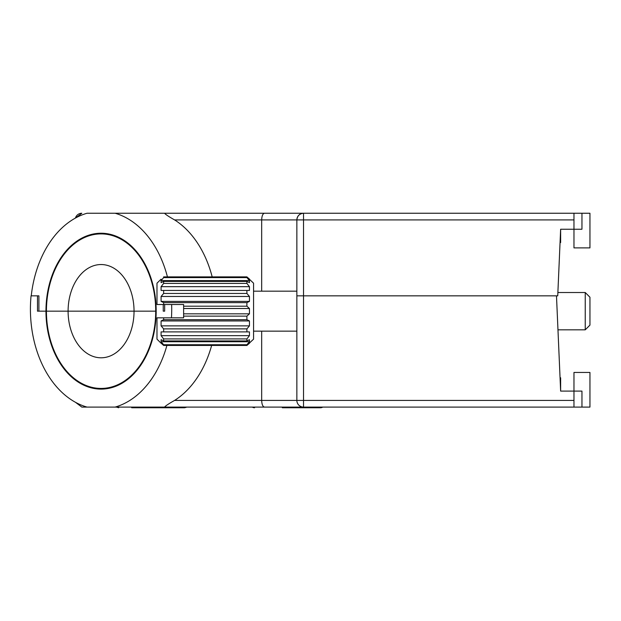 <?xml version="1.0" encoding="UTF-8"?>
<svg xmlns="http://www.w3.org/2000/svg" width="621" height="621" viewBox="0 0 621 621"><rect width="100%" height="100%" fill="white"/><g stroke="black" fill="none" stroke-linecap="round" stroke-linejoin="round"><path stroke-width="0.93" d="M558.489 278.542L560.057 242.555L560.639 242.555L560.639 229.234L581.955 229.234L581.955 213.251L573.967 213.251L573.967 247.888L589.95 247.888L589.95 213.251L581.955 213.251M163.245 304.507L163.245 311.168L164.658 311.168L164.658 304.507M163.245 311.168L164.658 311.168M38.898 295.844L37.485 295.844L37.485 311.168L46.435 311.168L38.898 311.168L38.898 295.844L31.252 295.844A99.919 70.654 -90 0 1 87.01 213.251L573.967 213.251M45.962 311.168A77.936 55.106 90 0 1 101.068 233.232A77.936 55.106 90 0 1 156.181 311.168A77.936 55.106 90 0 1 101.068 389.103A77.936 55.106 90 0 1 45.962 311.168M167.437 276.888A99.919 70.654 -90 0 0 115.133 213.251L303.522 213.251C299.508 213.671 297.288 215.891 296.861 219.912L261.674 219.912L261.674 291.179M560.639 229.234L557.736 295.844L303.522 295.844L303.522 400.421L296.861 400.421A6.66 6.66 0 0 0 303.522 407.089L264.437 407.089C262.768 406.662 261.852 404.442 261.674 400.421L296.861 400.421L296.861 219.912L303.522 219.912L303.522 295.844L296.861 295.844L556.486 295.844L560.639 391.098L573.967 391.098L573.967 372.445L589.95 372.445L589.95 407.089L164.588 407.089C165.403 405.963 168.741 403.735 174.586 400.421L261.674 400.421L261.674 331.148M264.437 213.251C262.768 213.671 261.852 215.891 261.674 219.912L174.586 219.912A99.919 70.654 90 0 1 212.18 276.888M174.586 219.912C168.741 216.589 165.403 214.369 164.588 213.251M75.428 218.064L81.825 213.251A6.66 6.66 0 0 0 75.428 218.064M573.967 219.912L303.522 219.912L303.522 213.251A6.66 6.66 0 0 0 296.861 219.912M211.645 345.447A99.919 70.654 90 0 1 174.586 400.421M37.485 295.844L31.05 295.844A99.919 70.654 90 0 0 87.01 407.089L115.133 407.089A99.919 70.654 -90 0 0 166.902 345.447M171.458 317.828A99.919 70.654 -90 0 0 171.722 309.165A99.919 70.654 -90 0 0 171.644 304.507M115.133 407.089L164.588 407.089M581.955 407.089L581.955 391.098L573.967 391.098L573.967 407.089M560.639 391.098L560.639 377.778L560.057 377.778L557.968 329.821L585.238 329.821L585.238 292.514L557.875 292.514M87.01 407.089L81.825 407.089L75.428 402.268M183.622 308.505L249.456 308.505L249.456 313.83L249.456 308.505L246.902 306.2L246.902 302.637L249.456 301.395L249.456 296.465L246.902 293.454L246.902 290.442L249.456 290.442L249.456 286.677L246.902 283.409L246.902 281.398L249.456 282.648L249.456 280.607L246.902 277.595L246.902 276.888L253.562 283.192L253.562 339.144L246.902 345.447L246.902 344.74L249.456 341.729L249.456 339.687L246.902 340.937L246.902 338.919L249.456 335.658L249.456 331.893L246.902 331.893L246.902 328.874L249.456 325.862L249.456 320.941L246.902 319.691L246.902 316.136L249.456 313.83L183.622 313.83L183.622 304.507L156.981 304.507L156.981 283.192L161.087 279.194M296.861 291.179L253.562 291.179M296.861 331.148L253.562 331.148M585.238 329.821L589.95 325.109L589.95 297.226L585.238 292.514M161.087 343.141L163.641 345.447L161.087 343.141M163.641 345.447L246.902 345.447L163.641 345.447L163.641 344.74L246.902 344.74M246.902 340.937L163.641 340.937L161.087 339.687L161.087 341.729L163.641 344.74M163.641 340.937L163.641 338.919L246.902 338.919M249.456 331.893L161.087 331.893L161.087 335.658L163.641 338.919M161.087 331.893L163.641 331.893L163.641 328.874L246.902 328.874M246.902 319.691L163.641 319.691L161.087 320.941L161.087 325.862L163.641 328.874M163.641 319.691L163.641 317.828L183.622 317.828L183.622 313.83M160.979 343.141L156.981 339.144L156.981 317.828L163.641 317.828M246.902 306.2L183.622 306.2M183.622 316.136L246.902 316.136M163.641 304.507L163.641 302.637L246.902 302.637M246.902 293.454L163.641 293.454L163.641 290.442L249.456 290.442M246.902 283.409L163.641 283.409L163.641 281.398L246.902 281.398M246.902 277.595L163.641 277.595L163.641 276.888L246.902 276.888L249.572 279.194M246.902 345.447L249.572 343.141M163.641 293.454L161.087 296.465L161.087 301.395L163.641 302.637M161.087 290.442L163.641 290.442L161.087 290.442L161.087 286.677L163.641 283.409M163.641 277.595L161.087 280.607L161.087 282.648L163.641 281.398M249.456 280.607L161.087 280.607M249.456 286.677L161.087 286.677M249.456 296.465L161.087 296.465M249.456 301.395L161.087 301.395M249.456 320.941L161.087 320.941M249.456 325.862L161.087 325.862M249.456 335.658L161.087 335.658M249.456 341.729L161.087 341.729M131.668 407.749L184.631 407.749L186.843 407.089M136.993 407.749L145.524 407.749M156.888 407.749L171.637 407.749M156.313 407.749L146.991 407.749M282.299 407.749L320.521 407.749A3.998 3.998 0 0 0 322.726 407.089M254.556 407.749A3.998 3.998 0 0 1 252.343 407.089M292.77 407.749L320.521 407.749M282.873 407.749L292.196 407.749M68.1 311.168L155.708 311.168A77.268 54.64 -90 0 0 101.068 233.9A77.268 54.64 -90 0 0 46.435 311.168L68.1 311.168L46.435 311.168A77.268 54.64 -90 0 0 101.068 388.435A77.268 54.64 -90 0 0 155.708 311.168L134.043 311.168A46.629 32.967 -90 0 0 101.068 264.538A46.629 32.967 -90 0 0 68.1 311.168L134.043 311.168A46.629 32.967 -90 0 1 101.068 357.797A46.629 32.967 -90 0 1 68.1 311.168M296.861 400.421A6.66 6.66 0 0 0 303.522 407.089L303.522 400.421L573.967 400.421M116.461 407.089L118.665 407.749M101.068 233.9L108.264 233.9M101.068 388.435L108.264 388.435"/></g></svg>
